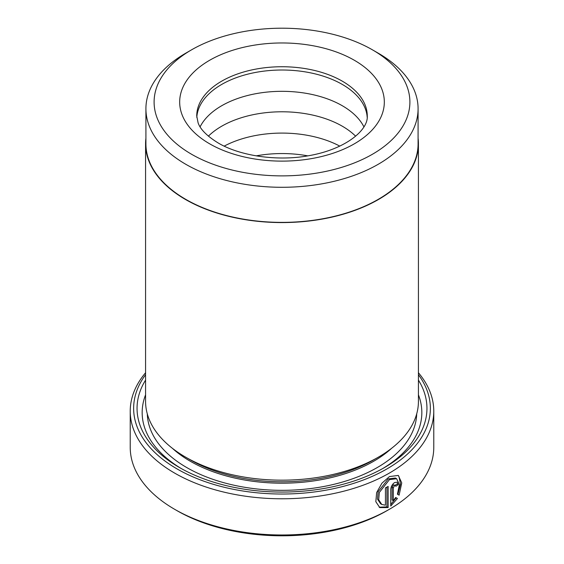 <?xml version="1.0" encoding="UTF-8"?>
<svg xmlns="http://www.w3.org/2000/svg" width="564" height="564" viewBox="0 0 564 564"><rect width="100%" height="100%" fill="white"/><g stroke="black" fill="none" stroke-linecap="round" stroke-linejoin="round"><path stroke-width="0.85" d="M145.914 108.725L145.914 143.813A136.086 78.565 0 0 0 185.775 199.367A136.086 78.565 0 0 0 334.078 216.4A136.086 78.565 0 0 0 418.086 143.813L418.086 108.725A136.086 78.565 180 0 1 334.078 181.312A136.086 78.565 180 0 1 185.775 164.279A136.086 78.565 180 0 1 145.914 108.725A136.086 78.565 180 0 1 185.775 53.171L191.563 49.829A127.901 73.842 0 0 0 191.563 154.254A127.901 73.842 0 0 0 372.437 154.254A127.901 73.842 0 0 0 372.437 49.829L378.225 53.171A136.086 78.565 180 0 1 418.086 108.725M381.779 504.456L380.573 503.758L377.464 499.062L378.12 491.745L388.251 478.914L395.399 478.025L396.612 478.716L389.456 479.611L379.332 492.45L378.684 499.767L381.786 504.449L385.445 505.21L385.445 487.909A151.772 87.624 0 0 0 388.138 486.429L388.138 507.572L379.784 507.586L375.821 501.692L376.653 492.548L381.913 483.214L389.456 476.58L398.318 475.424L401.744 482.918L399.122 495.171L397.416 494.191L399.404 484.624L396.612 478.723M379.184 507.205L386.925 506.874L388.138 507.572M393.312 500.656L392.107 499.965L392.107 487.204L393.503 484.814L395.449 485.47L394.567 485.597L393.312 487.902L393.312 500.656L395.688 497.483L397.43 498.484L390.753 506.056L390.753 489.453C391.007 486.563 392.276 484.264 394.567 482.565L397.176 482.185L398.24 484.68A151.772 87.624 180 0 1 395.808 486.309L395.449 485.47M418.425 143.813L418.425 401.406A136.425 78.763 180 0 1 378.472 457.101L373.643 459.886A129.607 74.829 180 0 1 190.357 459.886L185.535 457.101A136.425 78.763 180 0 1 185.528 457.101A136.425 78.763 180 0 1 145.575 401.406L145.575 143.813A136.425 78.763 0 0 0 185.535 199.508A136.425 78.763 0 0 0 334.205 216.583A136.425 78.763 0 0 0 418.425 143.813A136.425 78.763 0 0 0 418.086 138.25M378.472 457.101A136.425 78.763 180 0 1 185.535 457.101L190.357 459.886A129.607 74.829 180 0 1 190.35 459.886M418.425 380.094A144.955 83.691 180 0 1 384.5 467.549A144.955 83.691 180 0 1 179.5 467.549L179.5 467.549A144.955 83.691 180 0 1 145.575 380.094M181.34 468.592A139.837 80.737 180 0 1 145.575 394.828M145.575 374.707A148.36 85.657 0 0 0 177.089 468.938A148.36 85.657 0 0 0 365.112 479.322A148.36 85.657 0 0 0 418.425 374.707M418.425 372.755A151.772 87.624 180 0 1 433.772 411.156A151.772 87.624 180 0 1 340.085 492.111A151.772 87.624 180 0 1 174.678 473.118A151.772 87.624 180 0 1 130.228 411.156A151.772 87.624 180 0 1 145.575 372.755M389.322 509.32L386.911 510.709A148.36 85.657 180 0 1 177.089 510.709L174.678 509.32A151.772 87.624 0 0 0 389.322 509.32A151.772 87.624 0 0 0 433.772 447.358L433.772 411.156M256.197 155.861A85.27 49.23 180 0 1 307.803 155.861M224.197 146.125A85.27 49.23 180 0 1 339.803 146.125M208.398 136.157A85.27 49.23 180 0 1 342.292 126.202A85.27 49.23 180 0 1 355.602 136.157M200.114 126.815A85.27 49.23 180 0 1 342.292 105.736A85.27 49.23 180 0 1 363.886 126.815M196.794 117.397A85.27 49.23 180 0 1 250.853 73.412A85.27 49.23 180 0 1 342.292 84.431A85.27 49.23 180 0 1 367.206 117.397M145.914 138.25A136.425 78.763 0 0 0 145.575 143.813M378.225 53.171L372.437 49.829A127.901 73.842 0 0 0 191.563 49.829M177.089 510.709L174.678 509.32A151.772 87.624 0 0 1 130.228 447.358L130.228 411.156M418.425 394.828A139.837 80.737 180 0 1 382.66 468.592M390.753 504.42L396.217 497.786L395.688 497.483M396.217 497.786L397.43 498.484M395.11 485.28A150.066 86.644 0 0 0 397.028 483.982L398.24 484.68M397.909 494.473L400.51 484.166L398.931 476.453M386.925 506.874L386.925 487.099M391.578 448.331A129.607 74.829 180 0 1 190.357 461.281A129.607 74.829 180 0 1 172.422 448.331M416.704 413.898A134.718 77.783 180 0 1 332.471 484.666A134.718 77.783 180 0 1 186.74 467.549A134.718 77.783 180 0 1 147.296 413.898M354.354 60.27A102.317 59.072 180 0 1 354.354 143.813A102.317 59.072 180 0 1 209.646 143.813A102.317 59.072 180 0 1 209.646 60.27A102.317 59.072 180 0 1 354.354 60.27M367.27 115.965A85.27 49.23 0 0 0 342.292 81.16A85.27 49.23 0 0 0 249.373 70.486A85.27 49.23 0 0 0 196.73 115.965L198.098 122.825C200.305 129.332 206.995 136.044 218.176 142.967C239.622 155.777 276.698 161.487 308.078 155.819C345.394 149.53 368.37 130.157 367.27 115.965M392.107 487.204L393.312 487.902"/></g></svg>
